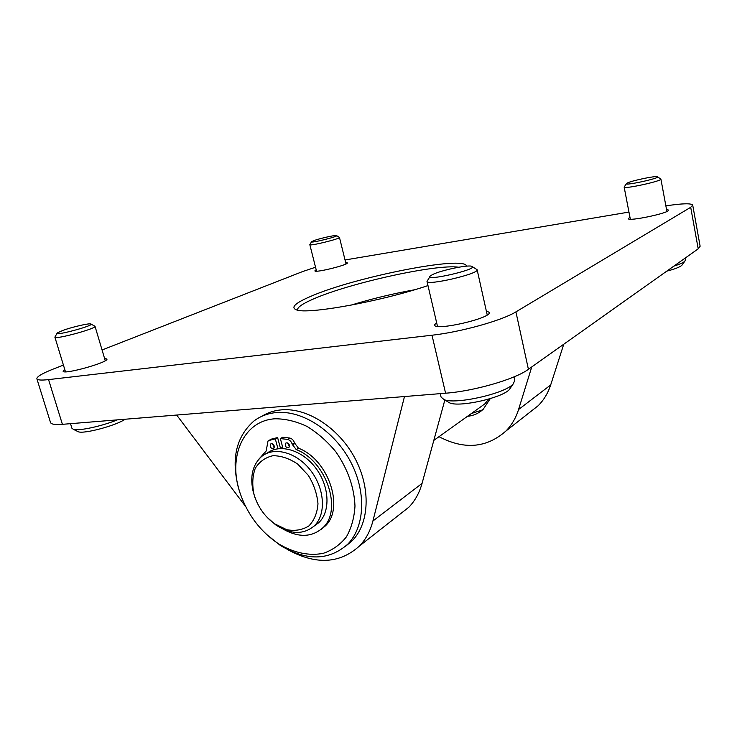<?xml version="1.0" encoding="UTF-8"?>
<svg xmlns="http://www.w3.org/2000/svg" width="737" height="737" viewBox="0 0 737 737"><rect width="100%" height="100%" fill="white"/><g stroke="black" fill="none" stroke-linecap="round" stroke-linejoin="round"><path stroke-width="1.11" d="M665.87 205.881C682.37 203.384 691.315 203.136 692.716 205.144L700.132 246.241L698.215 248.839L528.411 369.311C515.292 379.168 474.112 391.144 445.581 393.208L62.405 424.328C55.109 424.88 51.148 424.272 50.512 422.513L36.868 378.763C36.73 376.662 42.322 373.373 53.644 368.905L63.428 365.082M345.036 259.977L628.965 212.081M692.716 205.144L690.698 207.3L515.918 311.871C502.358 320.42 460.597 332.101 431.993 335.215L48.559 379.61C41.281 380.421 37.394 380.135 36.868 378.763M102.065 349.974L302.704 271.529L315.537 267.236M316.182 269.788L314.883 270.848C314.552 273.224 348.748 264.804 347.32 262.869L345.671 262.529M64.773 369.495L63.124 371.218C63.096 375.105 109.297 362.162 106.883 359.002L104.571 358.403M629.951 217.212L628.329 218.585C627.694 221.865 670.163 212.929 668.57 210.082L666.534 209.474M436.562 322.401L434.544 324.943C434.296 331.401 492.187 318.117 489.257 312.359L486.319 310.95M466.503 266.168C465.342 255.011 353.815 277.315 310.47 296.486C295.187 303.054 290.489 307.504 296.375 309.844C307.126 314.754 380.532 301.58 427.994 285.578M414.664 289.752C393.014 293.639 371.688 298.798 350.655 305.238M458.746 267.227C436.691 263.791 349.439 283.054 313.474 298.964C302.492 303.699 297.158 307.412 297.49 310.093M529.12 412.831L538.203 405.691C543.86 399.998 548.024 393.079 550.677 384.954L563.759 344.234M438.994 436.682C464.227 449.911 486.503 448.059 505.812 431.117C511.635 425.221 515.882 418.036 518.553 409.542L531.746 366.943M467.442 416.331C473.532 415.696 478.792 413.346 483.214 409.284L490.271 398.625M176.687 415.051L245.707 506.651M288.536 550.069C316.256 565.039 339.923 563.658 359.536 545.933C365.847 539.337 370.306 531.036 372.904 521.022L404.484 396.552M398.781 515.126L408.795 507.268C414.977 500.874 419.399 492.924 422.061 483.398L444.835 400.053M471.394 413.512L482.532 409.901M479.815 407.487L484.734 403.968L488.806 399.067M282.63 447.055L280.217 447.304L282.63 447.055M313.833 526.301L318.78 522.671C330.72 511.496 329.54 486.199 315.758 468.059C302.124 449.791 279.535 443.315 266.895 453.31M253.979 494.26L255.242 498.194C259.277 508.834 265.735 517.374 274.597 523.804L286.748 529.7C295.104 531.22 302.483 529.958 308.895 525.932C314.248 520.368 317.269 512.97 317.979 503.749C317.122 493.993 313.898 484.522 308.306 475.347L297.739 464.107C289.457 458.534 281.202 455.733 272.966 455.706C265.348 457.428 259.442 461.629 255.278 468.299C252.459 476.065 252.026 484.716 253.979 494.26M267.245 517.466L275.739 524.901C290.562 534.555 303.395 534.896 314.22 525.932C326.27 514.656 324.906 488.935 310.793 470.667C296.845 452.26 273.98 446.088 261.524 456.59C252.275 465.102 249.613 477.263 253.528 493.081L255.757 499.557M258.143 459.989L266.14 451.053L268.038 440.966L271.152 439.188L268.821 440.523M277.95 448.713L275.306 438.893L277.6 437.566L271.152 439.188M275.306 438.893L268.848 440.505M280.53 448.474L277.6 437.566M283.671 529.406C298.853 537.724 311.806 537.273 322.53 528.061C342.917 510.732 326.583 460.966 296.21 449.57L292.221 444.236C291.382 441.638 289.825 440.017 287.568 439.39L280.355 438.589L283.008 448.465M280.355 438.589L282.639 437.262L289.844 438.054C292.101 438.681 293.648 440.293 294.487 442.882L298.467 448.197C328.794 459.547 345.063 509.175 324.685 526.494L320.788 529.608M289.457 445.259C288.545 443.121 287.31 442.421 285.744 443.14C284.795 446.3 285.855 447.783 288.932 447.599L289.457 445.259M287.412 442.909L289.53 446.484M274.275 446.106C273.372 444.006 272.165 443.305 270.636 443.996C269.687 447.101 270.728 448.584 273.749 448.446L274.275 446.106M272.322 443.812L274.357 447.295M275.122 418.782C243.33 420.532 227.604 457.06 240.022 492.933C247.42 514.426 260.17 531.331 278.282 543.639C293.262 552.75 309.218 556.251 323.479 553.266C332.534 550.115 340.153 544.689 346.316 536.987C351.383 528.116 354.267 517.807 354.985 506.043C354.175 487.166 347.8 469.091 335.851 451.818C327.265 441.389 317.647 432.923 306.997 426.419C296.127 421.324 285.505 418.773 275.122 418.782M266.25 534.178L280.106 545.26C306.288 561.133 328.813 560.802 347.698 544.238C365.008 526.771 366.611 491.459 350.241 461.076C333.981 430.657 302.474 410.334 276.836 412.508C268.047 413.245 260.382 416.101 253.832 421.085C235.361 437.511 230.589 460.975 239.525 491.468L240.253 493.615M345.46 546.375L352.157 540.801C369.44 523.371 371.089 488.235 354.829 458.036C338.67 427.792 307.301 407.625 281.718 409.827C274.293 410.445 267.632 412.619 261.736 416.341M77.367 431.302L78.371 431.799C84.258 434.111 116.243 425.498 125.161 419.233M70.531 423.674L71.959 428.326L73.433 429.367C78.638 431.219 102.065 426.161 117.303 419.869M57.071 333.29L54.879 337.141C54.63 339.96 96.98 328.462 95.009 326.27L91.056 324.114M62.885 330.397L57.256 332.958C52.972 336.772 96.602 324.962 90.715 323.93C88.569 323.221 71.996 327.071 62.885 330.397M311.521 241.8L309.826 244.656C309.411 246.388 340.651 238.724 339.453 237.397L336.616 235.647M313.934 240.594L311.613 241.653C308.96 243.818 339.84 236.245 336.459 235.554C335.197 234.974 319.858 238.41 313.934 240.594M666.736 271.17C674.733 269.088 679.772 267.135 681.845 265.329L682.342 264.638M673.839 266.131C679.569 264.316 683.227 262.694 684.802 261.248L685.419 260.023L685.078 258.162M626.413 183.679L624.147 187.078C623.474 189.464 662.241 181.035 660.896 179.063L657.533 176.88M627.38 182.969L626.579 183.439C622.636 186.443 661.927 177.866 657.293 176.723C655.165 175.765 631.95 180.629 627.38 182.969M447.617 401.674L449.791 402.946C459.777 407.414 502.201 397.888 509.387 389.523L510.815 387.432M440.256 393.641L441.076 397.123L444.144 399.647C455.512 404.751 504.882 393.65 513.081 384.097L514.776 380.485L513.984 376.893M429.947 276.587L427.009 281.377C426.52 286.067 479.52 273.759 477.125 269.724L472.389 266.702M432.785 274.45L430.408 275.859C422.992 282.197 481.031 268.701 471.652 266.25C467.498 264.721 441.141 270.304 432.785 274.45M698.215 248.839L690.698 207.3M528.411 369.311L515.918 311.871M445.581 393.208L431.993 335.215M62.405 424.328L48.559 379.61M518.553 409.542L550.677 384.954M422.061 483.398L372.904 521.022M287.568 439.39L289.844 438.054M292.221 444.236L294.487 442.882M292.423 444.982L294.689 443.628M296.21 449.57L298.467 448.197M505.812 431.117L538.203 405.691M408.795 507.268L359.536 545.933M484.734 403.968L433.807 440.394M274.597 523.804L275.739 524.901M255.242 498.194L254.891 497.318M318.78 522.671L314.22 525.932M322.53 528.061L324.685 526.494M278.282 543.639L280.106 545.26M240.022 492.933L239.525 491.468M352.157 540.801L347.698 544.238M78.371 431.799L73.433 429.367M105.253 360.706L95.009 326.27M65.482 371.817L54.879 337.141M346.012 263.929L339.453 237.397M316.542 271.188L309.826 244.656M681.845 265.329L684.802 261.248M666.902 211.464L660.896 179.063M630.328 219.184L624.147 187.078M509.387 389.523L513.081 384.097M449.791 402.946L444.144 399.647M487.203 314.92L477.125 269.724M437.483 326.353L427.009 281.377"/></g></svg>
